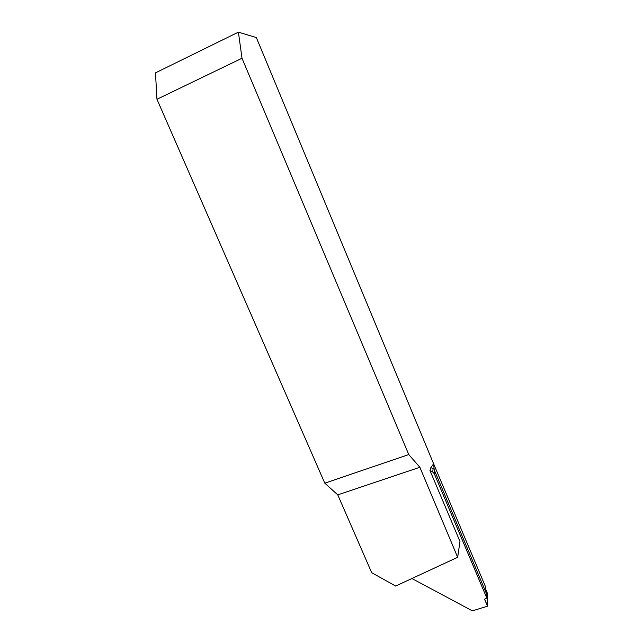 <?xml version="1.0" encoding="UTF-8"?>
<svg xmlns="http://www.w3.org/2000/svg" width="643" height="643" viewBox="0 0 643 643"><rect width="100%" height="100%" fill="white"/><g stroke="black" fill="none" stroke-linecap="round" stroke-linejoin="round"><path stroke-width="0.96" d="M457.663 557.296L395.662 586.046L371.694 572.696L337.768 494.861L419.871 467.268L457.663 557.296L459.978 541.462L429.974 470.531L430.882 467.557L433.623 463.82L256.34 37.559L238.4 32.15L155.477 72.86L156.964 99.263L324.803 483.182L337.768 494.861M156.964 99.263L242.009 58.248L238.4 32.15M242.009 58.248L408.763 454.553L419.871 467.268M324.803 483.182L408.763 454.553M411.906 578.515L472.356 610.85L487.523 606.188L487.386 593.256L485.883 589.695C489.074 597.91 486.703 600.24 487.523 606.188L484.677 599.131M434.282 473.698L432.675 471.97L433.125 468.747L434.049 468.731L434.652 470.917L434.282 473.698L486.823 598.078L485.216 598.577L484.677 599.437M429.974 470.531L432.675 471.97M434.652 470.917L486.791 594.429L485.135 585.829L433.623 463.82M486.791 594.429L486.823 598.078M433.125 468.747L430.882 467.557M434.049 468.731L433.695 463.86M484.718 599.565L487.523 606.188M433.728 463.933L434.089 468.908"/></g></svg>
